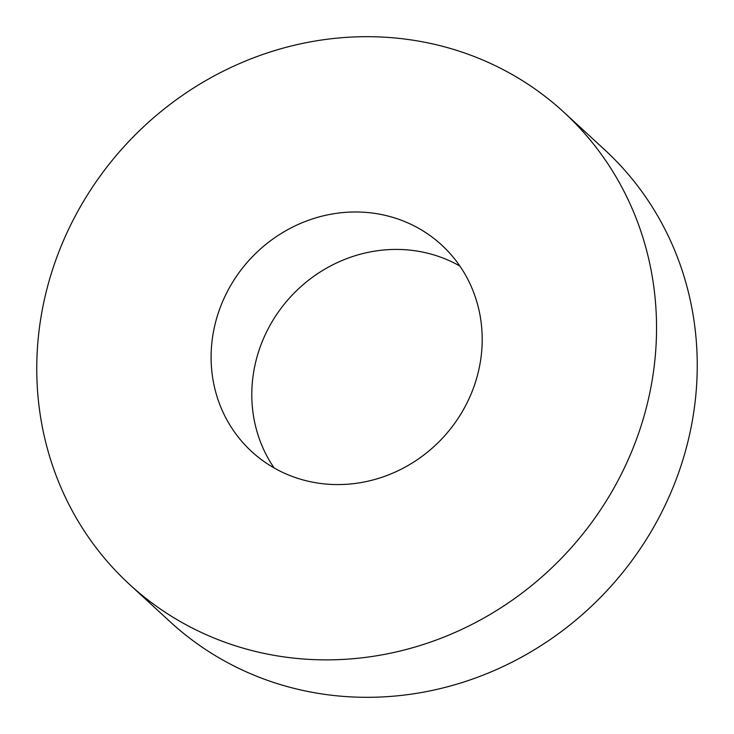<?xml version="1.0" encoding="UTF-8"?>
<svg xmlns="http://www.w3.org/2000/svg" width="734" height="734" viewBox="0 0 734 734"><rect width="100%" height="100%" fill="white"/><g stroke="black" fill="none" stroke-linecap="round" stroke-linejoin="round"><path stroke-width="1.1" d="M129.468 584.356L170.169 621.799A320.776 300.371 -47.4 0 0 501.157 667.435A320.776 300.371 -47.4 0 0 696.97 378.46A320.776 300.371 -47.4 0 0 604.532 149.644L563.831 112.201A320.776 300.371 -47.4 0 0 232.843 66.565A320.776 300.371 -47.4 0 0 37.03 355.54A320.776 300.371 -47.4 0 0 129.468 584.356A320.776 300.371 -47.4 0 0 460.457 629.992A320.776 300.371 -47.4 0 0 656.269 341.016A320.776 300.371 -47.4 0 0 563.831 112.201M482.082 345.099A140.313 131.395 -47.4 0 0 441.648 245.009A140.313 131.395 -47.4 0 0 296.866 225.054A140.313 131.395 -47.4 0 0 211.218 351.458A140.313 131.395 -47.4 0 0 251.652 451.548A140.313 131.395 -47.4 0 0 396.433 471.503A140.313 131.395 -47.4 0 0 482.082 345.099M459.869 266.047A140.313 131.395 -47.4 0 0 251.918 388.901A140.313 131.395 -47.4 0 0 274.131 467.953"/></g></svg>
